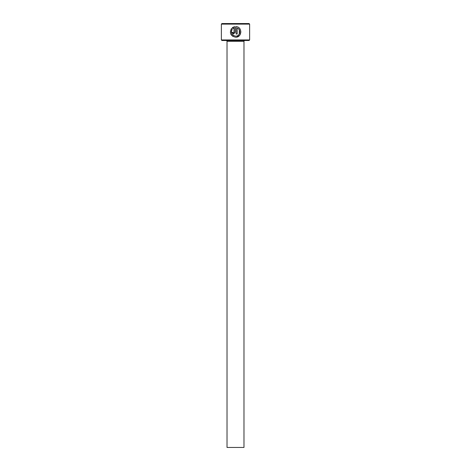 <?xml version="1.0" encoding="UTF-8"?>
<svg xmlns="http://www.w3.org/2000/svg" width="471" height="471" viewBox="0 0 471 471"><rect width="100%" height="100%" fill="white"/><g stroke="black" fill="none" stroke-linecap="round" stroke-linejoin="round"><path stroke-width="0.71" d="M231.685 30.232L232.232 29.29C230.549 32.946 231.667 35.231 235.588 36.137L233.386 35.519M233.322 35.484L231.779 33.771M231.408 32.652L231.361 31.475M231.367 31.433L231.638 30.332M235.588 36.137C240.104 36.408 241.435 29.385 237.184 27.96L237.184 34.018L236.118 34.018L236.118 26.612C242.618 26.912 242.112 37.545 235.588 37.203C230.625 36.026 229.253 33.135 231.479 28.537L232.232 29.29M236.601 37.103L239.492 35.496M239.898 34.989L240.899 31.922M233.999 27.96L233.999 32.422L233.463 32.952L232.933 32.422L233.463 32.952L232.933 32.422L231.873 32.422L233.463 34.018L235.058 32.422L235.058 26.612L232.232 27.783L232.986 28.537L233.999 27.96L232.986 28.537M249.63 39.941L249.065 40.506L221.935 40.506L221.37 39.941L249.63 39.941L249.63 24.115L221.37 24.115L221.935 23.55L249.065 23.55L249.63 24.115M243.978 447.45L227.022 447.45L227.022 41.354L243.978 41.354L243.978 447.45M226.174 40.506A0.848 0.848 0 0 1 227.022 41.354M244.826 40.506A0.848 0.848 0 0 0 243.978 41.354M221.37 39.941L221.37 24.115M233.551 26.994L232.232 27.783M230.802 34.189L232.986 36.52M238.432 28.743L239.309 29.844M239.321 29.873L239.239 34.065"/></g></svg>

